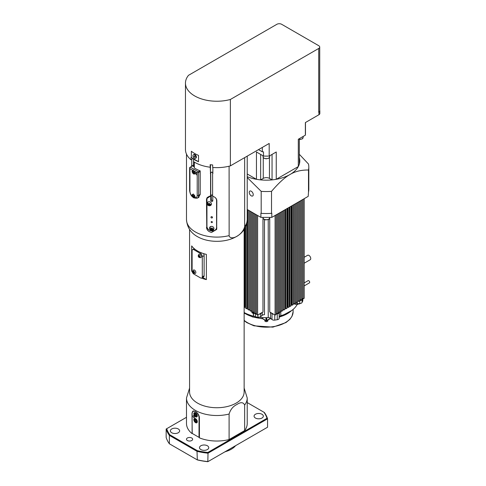 <?xml version="1.0" encoding="UTF-8"?>
<svg xmlns="http://www.w3.org/2000/svg" width="486" height="486" viewBox="0 0 486 486"><rect width="100%" height="100%" fill="white"/><g stroke="black" fill="none" stroke-linecap="round" stroke-linejoin="round"><path stroke-width="0.73" d="M195.973 413.987L196.66 415.123M195.973 419.868L196.66 421.004M195.931 414.218L195.02 414.74L195.02 413.774L195.749 413.708L196.478 414.613L196.478 415.585L195.749 415.645L195.02 414.74M196.478 415.226L195.749 415.645M195.931 420.098L195.02 420.627L195.02 419.655L195.749 419.588L196.478 420.493L196.478 421.465L195.749 421.532L195.02 420.627M196.478 421.113L195.749 421.532M225.14 451.707A20.072 11.591 0 0 0 231.05 449.35A20.072 11.591 0 0 0 231.05 449.343A20.072 11.591 0 0 0 231.233 449.24M195.566 412.784A2.442 1.409 60 0 1 197.164 414.941A2.442 1.409 60 0 1 196.787 416.897A2.442 1.409 60 0 1 194.345 415.487A2.442 1.409 60 0 1 194.345 412.663A2.442 1.409 60 0 1 195.566 412.784M195.566 418.671A2.442 1.409 60 0 1 197.164 420.821A2.442 1.409 60 0 1 196.787 422.784A2.442 1.409 60 0 1 194.345 421.374A2.442 1.409 60 0 1 194.345 418.549A2.442 1.409 60 0 1 195.566 418.671M193.75 415.803A1.063 0.614 60 0 1 194.443 416.745A1.063 0.614 60 0 1 194.279 417.596A1.063 0.614 60 0 1 193.215 416.982A1.063 0.614 60 0 1 193.215 415.755A1.063 0.614 60 0 1 193.75 415.803M235.57 445.686A20.588 11.889 180 0 1 231.415 449.137L231.05 449.343L231.415 449.137A20.588 11.889 180 0 1 225.437 451.537M199.023 437.37L192.11 433.378L192.11 413.629A4.89 2.825 60 0 1 195.566 411.63A4.89 2.825 60 0 1 199.023 417.62L199.023 437.37L199.418 437.351M199.388 437.37L199.388 417.62A5.146 2.971 -120 0 0 199.29 416.605M193.537 410.901A5.146 2.971 -120 0 0 193.173 411.059A5.146 2.971 -120 0 0 192.11 413.416L192.11 413.629M169.365 443.779A51.467 29.713 180 0 1 166.157 437.436L166.157 429.029A51.467 29.713 0 0 0 169.365 435.377L169.365 443.779L197.018 459.744A51.467 29.713 180 0 0 208.008 461.597L267.561 427.218L267.561 418.81A51.467 29.713 0 0 0 264.348 412.468L263.91 412.219A50.951 29.415 180 0 1 267.002 418.294L207.832 452.454A50.951 29.415 180 0 1 197.316 450.668L169.802 434.788A50.951 29.415 180 0 1 166.71 428.713L186.49 417.292M169.802 434.788L169.365 435.377L197.018 451.342L197.316 459.914A50.951 29.415 0 0 0 207.832 461.7L208.008 453.195L267.561 418.81L267.002 418.294M197.316 450.668L197.018 451.342A51.467 29.713 0 0 0 208.008 453.195L207.832 452.454M261.984 418.039A4.629 2.673 180 0 1 256.936 418.616A4.629 2.673 180 0 1 254.075 416.15A4.629 2.673 180 0 1 258.71 413.477A4.629 2.673 180 0 1 263.339 416.15A4.629 2.673 180 0 1 261.984 418.039M207.394 449.556A4.629 2.673 180 0 1 202.346 450.133A4.629 2.673 180 0 1 199.485 447.667A4.629 2.673 180 0 1 204.12 444.994A4.629 2.673 180 0 1 208.749 447.667A4.629 2.673 180 0 1 207.394 449.556M178.277 432.747A4.629 2.673 180 0 1 173.235 433.33A4.629 2.673 180 0 1 170.373 430.857A4.629 2.673 180 0 1 175.003 428.184A4.629 2.673 180 0 1 179.638 430.857A4.629 2.673 180 0 1 178.277 432.747M247.222 407.56A3.086 1.78 180 0 1 247.24 407.742A3.086 1.78 180 0 1 247.222 407.93M191.745 440.523A3.086 1.78 180 0 1 188.38 440.905A3.086 1.78 180 0 1 186.472 439.259A3.086 1.78 180 0 1 189.564 437.479A3.086 1.78 180 0 1 192.65 439.259A3.086 1.78 180 0 1 191.745 440.523M166.157 429.029L166.71 428.713M247.222 402.584L263.91 412.219M192.219 433.439L191.994 413.398L192.924 411.089L195.384 411.442C197.747 412.936 199.09 415.014 199.418 417.687L199.418 437.856A30.369 17.532 180 0 0 229.1 439.544L229.1 414.029C230.449 409.552 233.037 406.375 236.87 404.498C240.71 401.946 243.298 402.129 244.646 405.057L244.646 430.572L229.1 439.544M191.994 433.567A30.369 17.532 180 0 1 186.49 423.5L186.49 397.985A30.369 17.532 0 0 0 229.1 414.029M244.646 405.057A30.369 17.532 0 0 0 247.222 397.985L247.222 423.5A30.369 17.532 180 0 1 244.646 430.572M244.136 229.471L244.136 391.983A27.277 15.746 180 0 1 236.147 403.119A27.277 15.746 180 0 1 206.416 406.533A27.277 15.746 180 0 1 189.576 391.983L189.576 229.471M229.1 235.613A30.369 17.532 180 0 1 186.49 219.569C187.086 227.405 190.913 233.195 197.966 236.931A27.277 15.746 0 0 0 227.891 239.975A27.277 15.746 0 0 0 235.746 236.931C242.787 233.213 246.615 227.424 247.222 219.569A30.369 17.532 180 0 1 244.646 226.64C242.793 234.592 231.567 241.062 229.137 236.075L229.1 166.2M192.262 271.881A27.277 15.746 180 0 1 191.672 271.127L191.672 245.91A27.277 15.746 0 0 0 206.374 254.397L206.374 279.614A27.277 15.746 180 0 1 201.544 278.107M304.2 257.27L307.65 255.278A2.576 1.488 60 0 1 310.22 256.766A2.576 1.488 60 0 1 310.22 259.737L304.2 263.212M304.2 282.919L308.124 280.653A1.288 0.741 60 0 1 308.768 280.72A1.288 0.741 60 0 1 309.606 281.856A1.288 0.741 60 0 1 309.406 282.882L304.2 285.89M297.335 303.932A1.543 0.893 180 0 1 296.922 304.364A1.543 0.893 180 0 1 296.721 304.461M267.895 320.037L267.895 320.754A1.543 0.893 180 0 1 267.446 321.386A1.543 0.893 180 0 1 265.763 321.58A1.543 0.893 180 0 1 264.809 320.754L264.809 320.037M300.056 303.537A2.187 1.264 180 0 1 299.838 303.689A2.187 1.264 180 0 1 296.818 303.726M270.119 318.044L270.119 318.579L266.097 320.778L266.717 320.547L266.717 318.02L265.386 317.674A32.167 18.571 180 0 1 260.344 317.358L260.344 316.829M259.403 317.151A2.187 1.264 180 0 1 259.342 317.188A2.187 1.264 180 0 1 255.824 316.848M262.586 317.558L262.586 318.579A29.591 17.089 180 0 1 244.136 312.923M295.099 303.525L295.099 304.503A2.576 1.488 180 0 1 297.171 303.695L299.801 303.562A2.576 1.488 0 0 0 302.061 302.462L302.729 301.028A2.576 1.488 0 0 0 302.814 300.646L302.814 298.732M304.2 198.677L304.2 298.27L303.106 298.902L302.511 298.556L302.061 299.522A2.576 1.488 180 0 1 299.832 300.615M280.544 212.333L280.544 311.927L279.152 312.541A2.576 1.488 180 0 1 277.251 313.847L277.251 319.727L274.766 320.116L274.766 314.898M278.363 213.597L278.363 313.191L276.176 314.011M277.251 319.727A2.576 1.488 0 0 0 279.152 318.421L279.152 312.541M279.377 312.516L279.152 318.421M276.176 214.855L276.176 314.448L275.088 315.08L273.661 314.26A2.576 1.488 180 0 1 271.996 313.646L271.996 319.533A2.576 1.488 0 0 0 274.766 320.116M268.223 219.538L268.223 317.656A32.167 18.571 180 0 1 267.318 317.674L266.717 318.02M251.918 310.809L251.918 312.765A2.576 1.488 180 0 1 253.321 313.968L253.552 315.481A2.576 1.488 0 0 0 255.454 316.787L257.938 317.17A2.576 1.488 0 0 0 260.709 316.593L262.221 315.341A2.576 1.488 180 0 1 264.481 314.709L264.481 219.538M256.523 314.011L255.454 313.847A2.576 1.488 180 0 1 253.552 312.541L252.161 311.927L252.161 212.333M262.969 217.376L262.969 311.994L260.709 313.646A2.576 1.488 180 0 1 259.038 314.26L257.616 315.08L256.523 314.448L256.523 214.855M302.511 298.556L302.019 298.27M302.019 199.934L302.019 299.534L300.925 300.166L299.832 299.534M299.832 201.198L299.832 300.791L298.744 301.423L297.651 300.791M284.911 209.812L284.911 309.406L283.818 310.038L282.731 309.406M287.098 208.555L287.098 308.148L286.005 308.78L285.167 308.294L285.167 209.666M289.279 207.291L289.279 306.885L288.186 307.517L287.597 307.176L287.597 208.263M291.102 206.24L291.102 305.834L290.008 306.466L289.462 306.15L289.462 207.188M293.283 204.983L293.283 304.576L292.189 305.208L291.503 304.807L291.503 206.009M295.464 203.719L295.464 303.313L294.376 303.944L293.331 303.343L293.331 204.952M297.651 202.455L297.651 302.055L296.557 302.687L295.464 302.055M279.377 316.908A2.576 1.488 180 0 1 280.786 315.712A32.167 18.571 180 0 0 296.721 305.232L296.721 303.738M282.731 211.076L282.731 310.669L281.637 311.301L280.544 310.669M279.171 312.395L278.363 311.927M277.269 214.223L277.269 313.822L276.176 313.191M273.661 314.26L269.736 311.994L269.736 217.376M271.996 313.646L270.568 312.474M271.996 319.533L270.483 318.281L270.483 312.425M268.223 317.656A2.576 1.488 180 0 1 270.483 318.281M267.318 317.674A32.167 18.571 180 0 1 265.386 317.674M262.136 312.474L259.038 314.26M256.523 313.191L255.436 313.822L254.342 313.191L254.342 213.597M254.342 311.927L253.534 312.395M245.108 227.849L245.108 307.176L244.136 307.298M247.538 209.666L247.538 308.294L246.7 308.78L245.606 308.148L245.606 226.847M249.974 309.406L248.881 310.038L247.793 309.406L247.793 209.812M252.161 310.669L251.068 311.301L249.974 310.669L249.974 211.076M260.344 317.358A2.576 1.488 0 0 0 260.132 316.933M254.117 316.289A32.167 18.571 180 0 1 244.136 312.541M303.106 199.309L303.106 298.902M300.925 200.566L300.925 300.166M298.744 201.83L298.744 301.423M296.557 203.087L296.557 302.687M294.376 204.351L294.376 303.944M292.189 205.608L292.189 305.208M290.008 206.872L290.008 306.466M288.186 207.923L288.186 307.517M286.005 209.18L286.005 308.78M283.818 210.444L283.818 310.038M281.637 211.702L281.637 311.301M279.456 212.965L279.456 312.559M275.088 215.486L275.088 315.08M257.616 215.486L257.616 315.08M255.436 214.223L255.436 313.822M253.249 212.965L253.249 312.559M251.068 211.702L251.068 311.301M248.881 210.444L248.881 310.038M246.7 223.76L246.7 308.78M244.519 228.882L244.519 307.517M299.315 154.281L308.495 164.043A42.458 24.513 180 0 1 308.81 167.026L308.81 189.011A42.458 24.513 180 0 1 308.495 191.994L308.203 196.362L271.814 217.376L271.814 213.172L271.516 213.342A42.458 24.513 180 0 1 261.189 213.342L260.891 213.172L260.891 217.376L271.814 217.376M260.891 217.376L247.222 209.484M251.25 191.217A2.831 1.634 -120 0 0 249.834 191.077A2.831 1.634 -120 0 0 249.834 194.345A2.831 1.634 -120 0 0 252.665 195.98A2.831 1.634 -120 0 0 253.097 193.714A2.831 1.634 -120 0 0 251.25 191.217M211.489 228.578L211.264 228.159A0.65 0.522 17 0 1 211.331 228.086L212.212 228.049L212.522 228.633L212.096 229.082L212.212 228.706L211.489 228.578L211.367 228.961L211.331 228.086M209.934 203.804L209.102 204.029L208.694 203.561M308.81 167.026A42.458 24.513 180 0 1 308.495 170.009L308.495 191.994M299.315 157.567A33.455 19.312 180 0 1 299.315 164.147A33.455 19.312 180 0 1 298.307 166.57A33.455 19.312 180 0 1 290.008 174.51C284.984 177.214 278.818 182.827 271.516 191.356L271.516 213.342M308.495 170.009C301.192 169.912 295.032 171.412 290.008 174.51A33.455 19.312 180 0 1 276.248 179.304A33.455 19.312 180 0 1 272.051 179.887L269.444 178.38A4.374 2.527 180 0 0 263.26 178.38L260.654 179.887A33.455 19.312 0 0 0 272.051 179.887L272.051 154.414M271.516 191.356A42.458 24.513 180 0 1 261.189 191.356L261.189 213.342M261.189 191.356L247.222 177.542M212.096 229.082L211.367 228.961M208.828 204.229L208.804 203.348L209.982 203.859L209.709 204.393L208.828 204.229A0.65 0.522 17 0 1 208.694 204.071M208.986 204.412L209.102 204.029M209.709 204.393L209.824 204.017M194.193 196.368L193.635 195.542M194.193 172.415L193.635 171.588M194.449 156.134L194.74 157.069L194.017 156.565L194.449 156.134M194.54 156.261L194.017 156.565M194.765 156.808L194.357 157.045M299.315 138.668L299.315 164.147M260.654 154.414L260.654 179.887A33.455 19.312 180 0 1 256.456 179.304A33.455 19.312 180 0 1 247.222 176.704M213.731 228.663C211.702 229.987 210.487 229.617 210.092 227.551A1.932 1.549 17 0 1 210.432 226.798A1.932 1.549 17 0 1 210.942 226.44M213.889 228.092A1.932 1.549 17 0 1 213.737 228.657M211.349 203.458A1.932 1.549 17 0 1 211.197 204.029C209.581 205.493 208.366 205.122 207.558 202.917A1.932 1.549 17 0 1 208.409 201.805M193.149 195.785L193.938 195.718L193.938 196.769L193.149 195.785L193.598 195.524A0.65 0.377 60 0 1 193.75 195.609M193.416 196.465L193.884 196.192M193.149 171.831L193.938 171.765L193.938 172.816L193.149 171.831L193.598 171.57A0.65 0.377 60 0 1 193.75 171.655M193.416 172.512L193.884 172.238M193.817 154.712A2.059 1.191 -120 0 0 193.373 154.809A2.059 1.191 -120 0 0 193.373 157.185A2.059 1.191 -120 0 0 195.433 158.369A2.059 1.191 -120 0 0 195.603 156.334A2.059 1.191 -120 0 0 193.817 154.712M305.469 122.515L305.469 133.541A39.117 22.581 180 0 1 305.366 135.181L298.307 139.251L298.307 166.57L276.248 179.304L276.248 151.99L269.189 156.061A39.117 22.581 180 0 1 263.509 156.061L256.456 151.99L256.456 179.304L247.222 173.976M193.635 271.607L194.181 272.421A0.644 0.371 60 0 1 193.695 271.638M199.151 255.891A0.644 0.371 60 0 1 199.151 255.879A0.644 0.371 60 0 0 199.23 256.195L199.09 255.849L198.61 256.128L198.902 256.802L199.424 257.07L199.655 256.663A0.644 0.371 60 0 1 199.23 256.195L198.902 256.802M213.919 228.851A2.187 1.762 17 0 1 211.495 229.55A2.187 1.762 17 0 1 209.831 227.642L209.831 227.223A2.187 1.762 17 0 1 209.831 227.187M211.38 204.217A2.187 1.762 17 0 1 208.962 204.922A2.187 1.762 17 0 1 207.297 203.008L207.297 202.589A2.187 1.762 17 0 1 207.297 202.553M212.412 217.704A0.772 0.62 17 0 1 210.991 217.127A0.772 0.62 17 0 1 212.467 217.576A0.772 0.62 17 0 1 212.412 217.704M193.373 154.809L193.92 154.493A2.059 1.191 60 0 1 194.364 154.396A2.059 1.191 60 0 1 196.15 156.018A2.059 1.191 60 0 1 195.98 158.059L195.433 158.369M318.719 45.69L281.673 24.3A3.396 1.962 0 0 0 276.868 24.3L188.519 75.306A31.396 18.128 0 0 0 185.464 83.112A31.396 18.128 0 0 0 230.37 99.472L318.719 48.46A3.396 1.962 0 0 0 319.715 47.075A3.396 1.962 0 0 0 318.719 45.69M319.715 110.444A3.086 1.78 180 0 1 319.843 110.954L319.843 113.475A3.086 1.78 180 0 1 318.938 114.732L305.366 122.575L305.366 135.181M198.61 256.128L198.841 255.721L199.369 255.988L199.375 256.529M211.762 221.561A0.632 0.51 17 0 1 212.37 222.266A0.632 0.51 17 0 1 211.155 221.895A0.632 0.51 17 0 1 211.762 221.561M213.919 228.815A2.187 1.762 17 0 1 213.852 229.234A2.187 1.762 17 0 1 211.501 230.34A2.187 1.762 17 0 1 209.606 228.371L209.606 227.952A2.187 1.762 17 0 1 209.673 227.533A2.187 1.762 17 0 1 212.024 226.427A2.187 1.762 17 0 1 213.919 228.39L213.919 228.815M207.072 203.324A2.187 1.762 17 0 1 207.139 202.905A2.187 1.762 17 0 1 209.484 201.793A2.187 1.762 17 0 1 211.38 203.762L211.38 204.181A2.187 1.762 17 0 1 211.319 204.6A2.187 1.762 17 0 1 208.968 205.706A2.187 1.762 17 0 1 207.072 203.743L207.297 202.589M211.009 217.072A0.772 0.62 17 0 1 212.485 217.521M194.892 173.66A2.059 1.191 60 0 1 194.121 173.35M191.363 151.261A31.396 18.128 0 0 0 198.531 155.399L198.531 161.704L191.363 157.567L191.363 151.261M319.715 47.075L319.715 110.954A3.396 1.962 180 0 1 318.719 112.339L318.719 48.46M230.37 99.472L230.37 165.872L269.189 143.455L269.189 156.061M258.528 149.615L262.312 151.802A39.117 22.581 0 0 0 263.509 151.863L263.509 156.061M193.622 271.619L193.149 271.893L193.969 272.828L193.902 271.741L193.379 271.48L193.149 271.893M193.92 272.294L193.446 272.567M210.59 196.028A4.89 3.931 17 0 1 210.748 196.01L210.796 195.651A5.146 4.137 -163 0 0 210.699 195.658M207.443 197.286A5.146 4.137 -163 0 0 206.884 198.367A5.146 4.137 -163 0 0 206.738 199.357L206.738 226.251A5.146 4.137 -163 0 0 211.197 230.874A5.146 4.137 -163 0 0 216.732 228.268A5.146 4.137 -163 0 0 216.835 227.825M214.94 197.34A4.89 3.931 17 0 1 216.58 200.505L216.58 227.405A4.89 3.931 17 0 1 211.762 230.905A4.89 3.931 17 0 1 206.945 226.421L206.945 199.527A4.89 3.931 17 0 1 209.946 196.137M212.777 196.326L212.777 200.748A1.027 0.826 -163 0 1 210.748 200.542L210.748 196.01M212.777 200.189C211.92 200.718 211.404 200.384 211.228 199.187L211.319 199.758M194.272 171.139A2.059 1.191 60 0 1 194.594 173.982A2.059 1.191 60 0 1 193.009 173.435A2.059 1.191 60 0 1 192.11 171.358A2.059 1.191 60 0 1 192.535 170.416A2.059 1.191 60 0 1 192.863 170.325L197.207 172.834L197.207 174.304A1.027 0.595 60 0 1 196.994 174.772A1.027 0.595 60 0 1 195.961 174.176A1.027 0.595 60 0 1 195.961 172.992A1.027 0.595 60 0 1 196.757 173.265A1.027 0.595 60 0 1 197.207 174.304L197.207 195.311A5.146 2.971 60 0 1 194.704 197.863L194.6 197.936M192.432 196.551A2.059 1.191 60 0 1 192.11 195.311A2.059 1.191 60 0 1 192.535 194.37A2.059 1.191 60 0 1 194.534 195.463A2.059 1.191 60 0 1 194.704 197.863C194.048 198.185 193.288 197.747 192.432 196.551A5.146 2.971 60 0 1 189.929 191.113L189.929 168.63L192.863 170.325M199.983 170.805L198.294 171.783L190.287 167.16L193.926 165.058A2.059 1.191 180 0 1 194.321 164.882M192.474 165.896L194.321 166.965M198.531 161.704A31.396 18.128 180 0 1 193.592 159.159L193.859 159.007M193.282 158.673A2.059 1.191 0 0 0 192.474 158.965L192.474 158.205M191.466 166.479L191.466 165.848A30.369 17.532 -0 0 0 191.757 166.103L191.757 159.378L191.016 159.803L191.016 157.282A31.396 18.128 0 0 0 191.363 157.567M212.856 172.518A1.288 0.741 180 0 0 211.519 172.184A1.288 0.741 180 0 0 210.493 172.785L210.14 164.693A31.396 18.128 0 0 0 212.68 164.954L212.68 167.476A31.396 18.128 180 0 0 230.37 165.872M319.843 110.954A3.086 1.78 180 0 1 318.938 112.211L318.719 112.339M193.738 273.247A1.3 0.753 60 0 1 193.495 273.089A1.3 0.753 60 0 1 192.772 271.844A1.3 0.753 60 0 1 193.531 271.024A1.3 0.753 60 0 1 194.588 272.561A1.3 0.753 60 0 1 193.738 273.247M199.078 255.302A1.3 0.753 60 0 1 200.05 256.997A1.3 0.753 60 0 1 198.95 257.331A1.3 0.753 60 0 1 198.233 256.086A1.3 0.753 60 0 1 199.078 255.302M211.282 195.026L211.282 198.786A1.027 0.826 -163 0 0 211.319 199.005M210.796 195.651L210.918 195.25M193.926 166.741L193.926 165.058L194.321 164.833M197.207 172.834L198.294 171.783M190.287 167.16L189.625 167.542L189.929 168.63M193.592 159.159L193.592 161.68A31.396 18.128 180 0 0 210.14 167.214M191.757 166.103L193.568 165.058A2.059 1.191 180 0 1 194.321 164.778M191.016 159.803A31.396 18.128 180 0 1 185.464 149.506L185.464 83.112M262.312 151.802L262.312 147.428M192.772 271.844L193.379 270.088A1.956 1.13 60 0 1 195.451 271.127A1.956 1.13 60 0 1 195.317 273.448L193.495 273.089M198.233 256.086L198.835 254.33A1.956 1.13 60 0 1 199.849 254.287A1.956 1.13 60 0 1 201.228 256.122A1.956 1.13 60 0 1 200.773 257.683M189.625 167.615L189.625 190.694C190.469 196.113 193.057 198.598 197.383 198.142A6.178 3.566 -120 0 0 198.659 195.311L198.659 172.409L197.996 172.372M198.659 172.409L200.202 171.522L200.202 194.424L198.659 195.311A1.027 0.595 180 0 1 197.207 195.311M200.202 171.522L200.202 170.89A30.369 17.532 -0 0 1 194.321 167.98L194.321 162.13M210.323 173.35A30.369 17.532 0 0 0 210.572 173.387L210.748 172.809A1.027 0.595 180 0 1 211.853 172.317A1.027 0.595 180 0 1 212.789 172.913A1.027 0.595 180 0 1 212.777 173.016L212.601 173.593A30.369 17.532 0 0 0 212.856 173.611L212.856 167.488M212.777 195.706L211.939 194.935L210.748 195.5L210.572 196.077L206.641 198.616L206.495 199.606L207.066 197.741M201.556 252.896L200.481 253.516A2.576 1.488 60 0 1 202.298 256.669L204.12 255.618L204.12 275.787A2.576 1.488 60 0 1 203.585 276.965L201.769 278.016A2.576 1.488 60 0 1 200.481 277.889L193.926 274.11A2.576 1.488 60 0 1 192.11 270.957L192.11 250.788A2.576 1.488 60 0 1 192.644 249.61A2.576 1.488 60 0 1 193.926 249.737L194.88 249.184M200.481 253.516L193.926 249.737M204.12 275.787L202.298 276.838A2.576 1.488 60 0 1 201.769 278.016M202.298 276.838L202.298 256.669M206.75 226.506L206.495 199.606M206.495 227.345C206.775 230.06 208.47 231.755 211.586 232.417L216.677 229.416L216.835 200.657C216.641 198.488 215.231 197.03 212.601 196.283L212.601 173.593M198.294 197.614L200.202 194.424M210.572 196.077L210.572 173.387M244.646 226.64L244.646 157.628M203.427 253.564A2.576 1.488 60 0 1 204.12 255.618M206.374 279.614L202.686 277.488M192.146 271.401L191.672 271.127M195.749 413.1A1.932 1.112 60 0 1 196.933 416.15A1.932 1.112 60 0 1 194.564 414.783A1.932 1.112 60 0 1 195.749 413.1M195.749 418.987A1.932 1.112 60 0 1 196.933 422.03A1.932 1.112 60 0 1 194.564 420.663A1.932 1.112 60 0 1 195.749 418.987M195.086 412.59A2.187 1.264 -120 0 0 194.837 412.675A2.187 1.264 -120 0 0 194.388 413.786M195.84 416.302A2.187 1.264 -120 0 0 197.024 416.466A2.187 1.264 -120 0 0 197.231 416.295M195.086 418.47A2.187 1.264 -120 0 0 194.837 418.561A2.187 1.264 -120 0 0 194.388 419.673M195.84 422.182A2.187 1.264 -120 0 0 197.024 422.352A2.187 1.264 -120 0 0 197.231 422.176M199.023 417.62L199.418 417.602M293.113 309.418L293.113 311.72A26.76 15.449 180 0 1 274.153 326.501A26.76 15.449 180 0 1 244.136 320.335M297.657 303.999L296.721 304.771M291.242 310.882A29.591 17.089 180 0 1 279.371 316.981M270.775 318.53A29.591 17.089 180 0 1 270.119 318.579M265.988 318.02L265.988 320.547L262.586 318.579M299.801 300.816L299.801 303.562M297.171 303.695L297.171 302.328M302.061 302.462L302.061 299.522M302.729 298.683L302.729 301.028M255.454 316.787L255.454 313.847M257.938 314.898L257.938 317.17M260.709 316.593L260.709 313.646M253.552 312.541L253.552 315.481M253.321 313.968L253.321 312.516M280.786 315.712L280.786 310.809M262.221 312.425L262.221 315.341M265.672 219.672A3.347 1.932 180 0 1 263.005 217.783C263.376 219.113 264.275 219.8 265.702 219.848C270.489 219.368 268.424 219.004 269.287 218.809L269.7 217.783A3.347 1.932 180 0 1 269.627 218.178A3.347 1.932 180 0 1 265.672 219.672M303.143 137.252A3.347 1.932 180 0 1 303.149 137.404A3.347 1.932 180 0 1 300.075 139.33A3.347 1.932 180 0 1 299.315 139.318M266.121 158.649A3.347 1.932 180 0 1 263.005 156.723C264.135 158.381 262.009 157.646 266.134 158.825C271.139 157.677 268.375 158.357 269.7 156.723A3.347 1.932 180 0 1 269.687 156.85A3.347 1.932 180 0 1 266.121 158.649M269.444 157.537L269.444 178.38M263.26 157.537L263.26 178.38M209.606 228.371L209.831 227.642M209.606 227.952L209.831 227.223M207.072 203.743L207.297 203.008M211.282 198.786L210.748 200.542M318.938 112.211L318.938 114.732M189.625 190.694A1.027 0.595 -0 0 0 189.929 191.113M193.568 165.058L193.568 158.837M210.493 164.736L210.493 172.785M210.748 172.809L210.748 195.5M195.02 412.571L194.837 412.675C193.258 412.523 195.269 417.541 197.024 416.466L197.207 416.362M195.02 418.458L194.837 418.561C193.258 418.403 195.269 423.428 197.024 422.352L197.207 422.243M186.49 397.985L189.576 388.083M244.136 388.083L247.222 397.985M293.113 311.72L291.977 316.337L289.917 319.302L285.968 322.57L272.895 327.133L253.959 325.82L246.797 322.607L244.136 320.626M297.967 304.042L296.721 305.068M291.879 310.414L279.335 317.194M271.012 318.725L270.034 318.804M270.046 318.798L266.607 320.778A0.516 0.516 0 0 1 266.097 320.778L262.659 318.798M262.671 318.804L252.507 316.939L244.136 313.087M306.557 197.316L305.135 198.136M269.7 217.783L269.7 217.376M263.005 217.783L263.005 217.376M299.315 139.488L300.056 139.506C304.115 138.334 302.043 139.063 303.149 137.404L303.149 136.457M269.7 156.723L269.7 155.769M263.005 156.723L263.005 155.769M193.428 194.011C192.395 194.698 192.565 195.767 193.938 197.213L195.354 197.34M193.428 170.057C192.395 170.744 192.565 171.813 193.938 173.259L195.354 173.387M207.085 197.705L206.884 198.367M216.835 227.928L216.732 228.268M198.95 257.331L200.773 257.689M199.017 197.201L197.383 198.142M186.49 219.569L186.49 154.111M247.222 219.569L247.222 156.14M194.254 248.674L192.644 249.61M225.99 451.47L224.66 451.986"/></g></svg>
